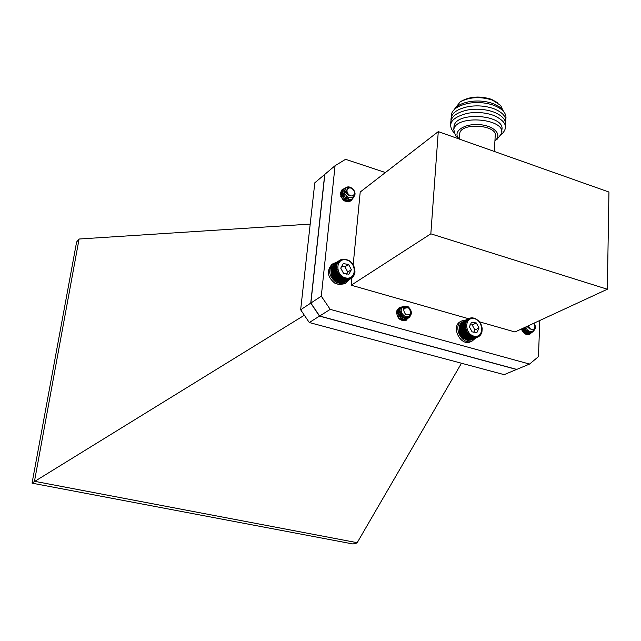 <?xml version="1.0" encoding="UTF-8"?>
<svg xmlns="http://www.w3.org/2000/svg" width="641" height="641" viewBox="0 0 641 641"><rect width="100%" height="100%" fill="white"/><g stroke="black" fill="none" stroke-linecap="round" stroke-linejoin="round"><path stroke-width="0.96" d="M339.305 260.534L342.767 259.14L345.707 259.244L349.553 260.879L352.71 263.956L354.633 267.938L355.002 272.161L353.744 275.886L351.845 277.962L351.42 277.617L351.068 278.474L350.651 278.058L349.337 279.196L348.952 278.643L348.4 279.396L348.047 278.779L347.43 279.476L347.118 278.803L346.444 279.452L346.172 278.731L345.443 279.316L345.227 278.547L344.449 279.067L344.281 278.258L343.464 278.715L343.36 277.865L342.502 278.25L342.454 277.385L341.573 277.689L341.589 276.808L340.683 277.04L340.772 276.143L339.85 276.303L340.01 275.406L339.081 275.486L339.313 274.596L338.384 274.596L338.688 273.723L337.759 273.659L338.136 272.802L337.23 272.665L337.671 271.84L336.789 271.632L337.302 270.847L336.445 270.574L337.022 269.837L336.196 269.508L336.837 268.819L336.06 268.435L336.749 267.802L336.02 267.369L336.765 266.8L336.092 266.327L336.886 265.823L336.269 265.318L337.094 264.885L336.541 264.356L337.406 263.988L336.918 263.443L337.807 263.155L337.382 262.602L338.296 262.385L337.943 261.824L338.865 261.688L338.584 261.135L339.514 261.079L339.305 260.534L334.041 264.292M338.584 261.135L333.296 265.045M337.943 261.824L332.663 265.871M337.382 262.602L332.126 266.76M336.918 263.443L331.701 267.049L331.701 267.698M336.541 264.356L331.333 267.954L331.389 268.691M336.269 265.318L331.052 268.916L331.181 269.717M336.092 266.327L330.884 269.917L331.229 274.14L332.535 277.192L335.435 280.55L339.177 282.553L344.449 279.067M339.466 282.361L340.163 282.801L345.443 279.316M340.491 282.585L341.156 282.937L346.444 279.452M341.525 282.697L342.142 282.961L347.43 279.476M342.558 282.689L343.103 282.873L348.4 279.396M343.576 282.561L349.337 279.196M344.586 282.312L350.226 278.891M345.571 281.936L351.845 277.962M337.687 269.669L336.421 269.268M346.404 278.058C357.277 279.62 356.548 261.296 345.739 259.821C334.866 258.115 335.475 276.624 346.404 278.058M348.912 274.196L351.38 269.669L348.552 264.404L343.239 263.643L340.74 268.162L343.584 273.451L348.912 274.196L351.38 269.669L348.552 264.404L343.239 263.643L340.74 268.162L343.584 273.451L348.912 274.196M346.645 274.156L347.775 272.08L344.962 266.84L341.517 266.352M347.775 272.08L351.38 269.669M344.962 266.84L348.552 264.404M342.767 259.14L342.318 259.453M341.829 259.333L341.308 259.693M340.932 259.629L340.323 260.054M340.091 260.03L339.361 260.534M336.765 266.8L331.068 270.718M336.02 267.369L330.812 270.951M336.749 267.802L331.052 271.712M336.06 268.435L330.844 272.008M336.837 268.819L331.133 272.721M336.196 269.508L330.988 273.074M337.022 269.837L331.317 273.731M336.445 270.574L331.229 274.14M337.302 270.847L331.589 274.733M336.789 271.632L331.565 275.181M337.671 271.84L331.958 275.718M337.23 272.665L332.006 276.207M338.136 272.802L332.423 276.672M337.759 273.659L332.535 277.192M338.688 273.723L332.967 277.585M338.384 274.596L333.152 278.13M339.313 274.596L333.584 278.45M339.081 275.486L333.841 279.003M340.01 275.406L334.281 279.252M339.85 276.303L334.602 279.813M340.772 276.143L335.035 279.981M340.683 277.04L335.435 280.55M341.589 276.808L335.844 280.638M341.573 277.689L336.317 281.191M342.454 277.385L336.701 281.207M342.502 278.25L337.238 281.752M343.36 277.865L337.599 281.687M343.464 278.715L338.192 282.2M344.281 278.258L338.52 282.072M352.558 277.353L351.909 277.785M353.191 276.656L352.638 277.024M353.744 275.886L353.263 276.199M354.201 275.037L353.792 275.31M475.277 338.32L472.265 340.964C462.169 346.412 451.713 325.404 462.185 320.732L466.127 319.955M472.265 340.964L470.774 341.669C460.687 347.11 450.254 326.141 460.719 321.478L462.185 320.732M469.132 318.433L472.537 317.824L475.237 318.489L478.547 320.74L481.006 324.194L482.2 328.24L481.92 332.206L480.766 334.706L478.154 336.942L477.841 336.509L476.519 337.478L476.255 336.918L475.654 337.591L475.414 336.974L474.757 337.591L474.556 336.918L473.851 337.478L473.691 336.765L472.946 337.262L472.834 336.509L472.04 336.942L471.984 336.148L471.159 336.517L471.151 335.7L470.302 335.996L470.358 335.163L469.476 335.379L469.597 334.538L468.699 334.682L468.883 333.833L467.978 333.905L468.226 333.064L467.321 333.064L467.634 332.23L466.728 332.158L467.105 331.349L466.215 331.205L466.656 330.427L465.783 330.219L466.287 329.466L465.438 329.194L465.999 328.488L465.182 328.16L465.799 327.503L465.021 327.118L465.695 326.517L464.949 326.085L465.67 325.54L464.981 325.075L465.743 324.586L465.102 324.082L465.903 323.673L465.326 323.136L466.159 322.792L465.63 322.247L466.488 321.974L466.023 321.405L466.904 321.213L466.504 320.644L467.401 320.516L467.065 319.955L467.962 319.907L467.69 319.354L468.595 319.378L468.387 318.841L469.276 318.938L469.132 318.433L463.131 321.51M468.387 318.841L462.313 322.078M467.69 319.354L461.592 322.727M467.065 319.955L460.959 323.449M466.504 320.644L460.534 323.665L460.422 324.242M466.023 321.405L460.054 324.426L459.974 325.091M465.63 322.247L459.661 325.251L459.629 326.005M465.326 323.136L459.349 326.149L459.044 330.099L460.222 334.153L462.69 337.607L466.015 339.842L472.04 336.942M466.287 339.714L466.912 340.163L472.946 337.262M467.225 340.01L467.818 340.379L473.851 337.478M468.178 340.203L468.715 340.483L474.757 337.591M469.14 340.283L475.654 337.591M470.101 340.251L476.519 337.478M471.055 340.099L477.361 337.262M472.008 339.826L478.154 336.942M470.334 335.499L470.927 334.233M466.392 325.388L465.262 325.259M474.813 336.285C484.676 337.543 483.426 319.723 473.619 318.561C463.731 317.167 464.893 335.163 474.813 336.285M476.944 332.471L479.027 328.008L476.303 322.952L471.48 322.335L469.372 326.798L472.113 331.878L476.944 332.471L479.027 328.008L476.303 322.952L471.48 322.335L469.372 326.798L472.113 331.878L476.944 332.471M473.827 332.342L474.917 330.019L472.201 324.987L470.029 324.715M474.917 330.019L479.027 328.008M472.201 324.987L476.303 322.952M472.537 317.824L472.137 318.024M471.64 317.816L471.175 318.048M470.774 317.912L470.222 318.192M469.933 318.12L469.276 318.457M465.903 323.673L459.373 326.95M465.102 324.082L459.132 327.086M465.743 324.586L459.212 327.863M464.981 325.075L459.004 328.064M465.67 325.54L459.14 328.809M464.949 326.085L458.98 329.073M465.695 326.517L459.156 329.778M465.021 327.118L459.044 330.099M465.799 327.503L459.26 330.756M465.182 328.16L459.204 331.133M465.999 328.488L459.461 331.734M465.438 329.194L459.453 332.158M466.287 329.466L459.741 332.703M465.783 330.219L459.797 333.176M466.656 330.427L460.11 333.657M466.215 331.205L460.222 334.153M467.105 331.349L460.55 334.57M466.728 332.158L460.735 335.099M467.634 332.23L461.071 335.443M467.321 333.064L461.32 335.996M468.226 333.064L461.664 336.269M467.978 333.905L461.977 336.837M468.883 333.833L462.313 337.038M468.699 334.682L462.69 337.607M469.597 334.538L463.026 337.727M469.476 335.379L463.467 338.296M470.358 335.163L463.78 338.352M470.302 335.996L464.284 338.905M471.151 335.7L464.573 338.881M471.159 336.517L465.134 339.426M471.984 336.148L465.398 339.329M478.899 336.525L478.202 336.862M479.588 336.004L479.011 336.285M480.213 335.395L479.724 335.628M480.766 334.706L480.349 334.906M479.436 321.822L514.979 331.974L607.339 289.235L430.832 233.829L351.212 285.213L468.571 318.721M430.832 233.829L438.276 131.613L608.95 192.036L607.339 289.235M385.409 172.525L345.571 159.313L335.067 165.707L321.293 296.19L330.219 309.371L529.546 364.064L538.456 356.636L539.802 320.484M354.489 195.801L351.1 200.873C345.106 202.836 341.517 200.24 340.331 193.085L342.222 189.432L345.13 188.366M408.926 316.646L406.322 320.212C400.681 321.47 397.42 318.753 396.531 312.079L399.215 307.528L402.203 306.895M531.726 332.463L529.714 334.338C526.029 335.291 523.272 333.504 521.445 328.977L521.502 329.186M351.212 285.213L351.933 277.769M353.183 264.757L360.21 192.028L438.276 131.613M529.546 364.064L516.734 369.408L319.651 316.021L330.219 309.371M321.293 296.19L310.869 303.057L319.651 316.021M335.067 165.707L324.843 174.336L310.869 303.057M494.355 151.46L495.173 136.341C498.738 125.123 461.408 121.934 459.749 133.304L459.653 134.778M459.325 139.057L458.539 138.208C452.674 131.421 464.204 123.497 479.051 124.594C493.931 125.468 502.824 134.778 494.94 140.659M496.975 139.377L501.566 133.665C506.422 118.465 455.983 114.162 453.788 129.57L455.495 135.684L458.996 138.728M501.679 131.533L501.743 130.243C506.598 114.979 456.216 110.685 454.02 126.157L453.884 128.136M501.262 134.626C508.666 127.647 506.238 121.285 493.979 115.54L493.386 115.316C485.205 112.479 476.592 111.806 467.545 113.289C451.464 117.479 446.897 123.913 453.844 132.591M505.453 125.956C506.63 120.42 502.784 115.805 493.907 112.119L493.57 111.999C485.509 109.186 477 108.489 468.042 109.915C456.136 112.471 450.375 117.047 450.751 123.649M505.621 122.679C506.791 117.055 502.865 112.399 493.834 108.714L493.754 108.682C485.814 105.901 477.409 105.188 468.547 106.558C456.48 109.082 450.623 113.697 450.976 120.388M505.789 119.41C506.951 113.697 502.945 108.994 493.746 105.3C485.966 102.608 477.737 101.903 469.06 103.201C456.825 105.709 450.871 110.348 451.192 117.135M503.706 111.614C501.967 108.281 498.345 105.581 492.825 103.521C485.606 101.038 477.978 100.389 469.933 101.574C462.145 102.953 456.897 105.629 454.181 109.587M502.832 110.188L500.661 105.38L492.296 100.068C480.205 96.326 469.492 96.951 460.15 101.935L455.198 108.241M497.6 102.728L491.375 99.283C480.205 95.821 470.302 96.398 461.648 101.014L460.831 101.518M304.347 315.236L34.414 481.575L79.083 239.021L310.204 224.094M461.472 363.239L357.045 542.943L353.007 543.985L32.05 483.154L76.608 241.994L79.083 239.021M35.191 481.415L357.333 542.719M324.835 174.36L314.803 182.797L300.653 309.779L309.291 322.535L504.163 374.656L516.686 369.392M34.414 481.575L32.05 483.154M309.291 322.535L319.514 316.101L516.582 369.48M300.653 309.779L310.741 303.137L319.514 316.101M324.715 174.432L310.741 303.137M345.451 188.037C344.249 190.762 345.299 193.133 348.6 195.152L346.773 192.212L347.278 188.63C350.395 185.025 357.029 191.499 354.473 195.842C350.226 199.359 346.781 198.109 344.153 192.076L345.795 187.733C347.558 186.467 349.577 186.611 351.845 188.166M354.785 195.104L352.943 198.317C347.767 202.756 339.337 192.492 344.473 188.783L345.187 188.334M352.221 198.774L351.597 199.351C346.436 203.782 338.023 193.542 343.151 189.832L343.872 189.383M350.883 199.808L350.266 200.385C347.967 201.899 345.515 201.659 342.895 199.655M340.307 194.167L342.55 190.433M349.553 200.841L348.231 201.867M341.204 194.632L341.853 194.96M342.615 195.465L345.499 200.232M340.651 196.042L344.057 200.609M344.153 192.076L345.635 187.853L350.803 187.733M352.774 198.446C347.598 202.885 339.169 192.621 344.305 188.911L345.114 188.422M351.516 199.415L351.428 199.487C346.268 203.91 337.855 193.67 342.983 189.968L343.808 189.472M350.178 200.449L344.754 201.034M340.331 193.085L341.749 190.954M348.856 201.474L348.247 201.891M340.756 196.33L343.816 200.433M353.616 195.024C356.813 192.036 350.859 185.57 347.919 188.839C344.698 191.819 350.691 198.317 353.616 195.024M348.6 195.152L346.717 192.685L346.629 189.976M343.488 191.955L344.121 191.587M345.138 191.387L346.629 191.699M348.384 197.556L348.335 198.189M342.55 193.47L343.079 193.51M343.792 193.694L344.938 194.327M346.597 196.41L347.021 197.853M347.069 198.606L347.013 199.223M341.236 194.503L341.749 194.544M342.47 194.728L343.88 195.569M345.203 197.268L345.707 198.894M345.755 199.647L345.699 200.256M341.156 195.753L342.526 196.555M343.929 198.357L344.401 199.936M348.544 197.62L348.48 198.197M342.582 193.342L343.047 193.358M343.776 193.51L344.746 193.959M346.925 196.683L347.206 197.925M347.222 198.678L347.158 199.239M341.14 195.561L342.302 196.138M344.281 198.678L344.586 200M311.23 214.895L311.173 215.368M311.342 213.878L311.246 214.759M311.454 212.9L311.294 213.918M311.542 212.051L311.398 212.94M534.065 330.564L532.15 332.294C528.713 333.208 526.117 331.653 524.37 327.623M531.301 332.575L530.524 333.032C527.094 333.937 524.506 332.383 522.768 328.368M529.69 333.304L528.921 333.761L523.857 332.951M528.08 334.033L526.99 334.618M523.953 327.815L524.939 333.785L528.921 333.761M522.375 328.553L523.625 332.719M533.721 330.876L531.942 332.391C528.505 333.296 525.916 331.742 524.17 327.719M530.436 333.072L530.331 333.12C526.894 334.033 524.306 332.479 522.567 328.456M528.192 330.444L526.646 334.538M523.761 327.912L524.795 333.689M528.472 325.724C529.851 329.458 531.814 330.452 534.354 328.705L534.979 326.077L533.721 323.296M526.974 326.421L529.931 329.081L528.184 326.285M533.865 323.232C539.337 330.435 528.32 335.531 525.804 326.966M529.931 329.081L527.88 326.005M528.809 330.876L528.553 331.365M526.429 332.831L526.445 332.823C524.322 332.967 522.727 331.918 521.67 329.674M527.543 329.843L527.407 331.004M527.214 331.581L526.95 332.102M523.28 328.128L524.298 330.588M524.354 331.181L524.218 332.479M521.702 328.857L522.719 331.341M528.929 330.956L528.681 331.381M526.349 332.775C524.026 332.679 522.455 331.389 521.646 328.889M527.735 330.035L527.567 331.077M527.335 331.669L527.078 332.118M525.067 327.303L525.965 331.814M525.732 332.407L525.476 332.855M523.481 328.04L524.538 330.836M524.546 331.397L524.37 332.551M521.894 328.769L522.952 331.589M408.181 306.751C405.104 305.549 403.461 306.566 403.261 309.803L404.992 307.44L408.485 307.6C412.564 313.048 411.618 316.133 405.657 316.87C400.353 313.145 399.768 309.531 403.902 306.021L408.181 306.751C412.203 310.717 412.379 314.419 408.726 317.856C402.82 321.494 396.01 310.028 401.747 307.111L402.636 306.743M409.367 316.39L407.267 318.665C401.362 322.287 394.568 310.845 400.296 307.936L401.066 307.608M407.997 316.983L405.809 319.466C399.912 323.08 393.133 311.662 398.862 308.762L399.623 308.425M406.795 317.071L404.359 320.26L402.981 320.756M397.34 309.627L398.189 309.242M399.159 311.414L399.599 311.702M400.313 312.279L402.548 316.269M402.676 317.183L402.7 317.824M397.724 312.215L401.13 317.095M401.25 318.008L401.266 318.633M397.348 316.269L397.724 316.966M407.035 306.31L410.144 309.178M411.21 312.96L408.541 317.96C402.636 321.59 395.826 310.124 401.562 307.215L401.659 307.167M407.171 318.713L407.083 318.761C401.178 322.391 394.391 310.949 400.12 308.041L400.994 307.68M407.844 317.015L405.625 319.563C402.171 320.853 399.367 319.651 397.204 315.957M396.523 313.217L398.678 308.858L399.543 308.497M404.271 320.308L403.133 320.78M396.755 310.797C401.434 312.231 403.157 315.46 401.939 320.5M405.889 314.827C411.161 315.236 412.059 312.928 408.589 307.904C403.317 307.48 402.412 309.787 405.889 314.827M403.261 309.803L404.767 307.56M406.17 316.999L405.457 317.519M400.337 310.076L401.074 309.795M405.465 316.806L404.006 318.321M397.444 313.321L398.422 313.97M400.112 316.991L400.192 318.208M400.072 319.002L399.944 319.45M398.702 317.832L398.766 318.377M406.226 317.007L405.641 317.415M400.513 309.972L401.082 309.731M405.569 316.846L404.191 318.216M399.231 311.262L401.258 312.095M403.173 315.388L403.221 316.678M403.085 317.463L402.949 317.88M397.468 313.145L398.333 313.657M399.135 314.419L400.104 316.141M400.345 317.231L400.353 318.297M400.208 319.082L400.072 319.482M397.676 315.18L398.694 316.991M398.926 318.064L398.95 318.577M339.313 282.465L339.201 283.867L337.903 284.716L345.203 283.691L349.417 279.556M337.446 261.824L332.062 264.188C326.205 271.015 327.439 277.593 335.764 283.915L337.054 283.066L337.454 281.711M339.201 283.867L346.501 282.833M333.344 263.291C327.479 270.133 328.713 276.728 337.054 283.066M338.111 282.136L337.903 284.716M459.373 139.081L459.749 133.304M494.94 140.716L497.152 139.257M458.539 138.208L455.495 135.684M453.788 129.57L454.02 126.157"/></g></svg>
